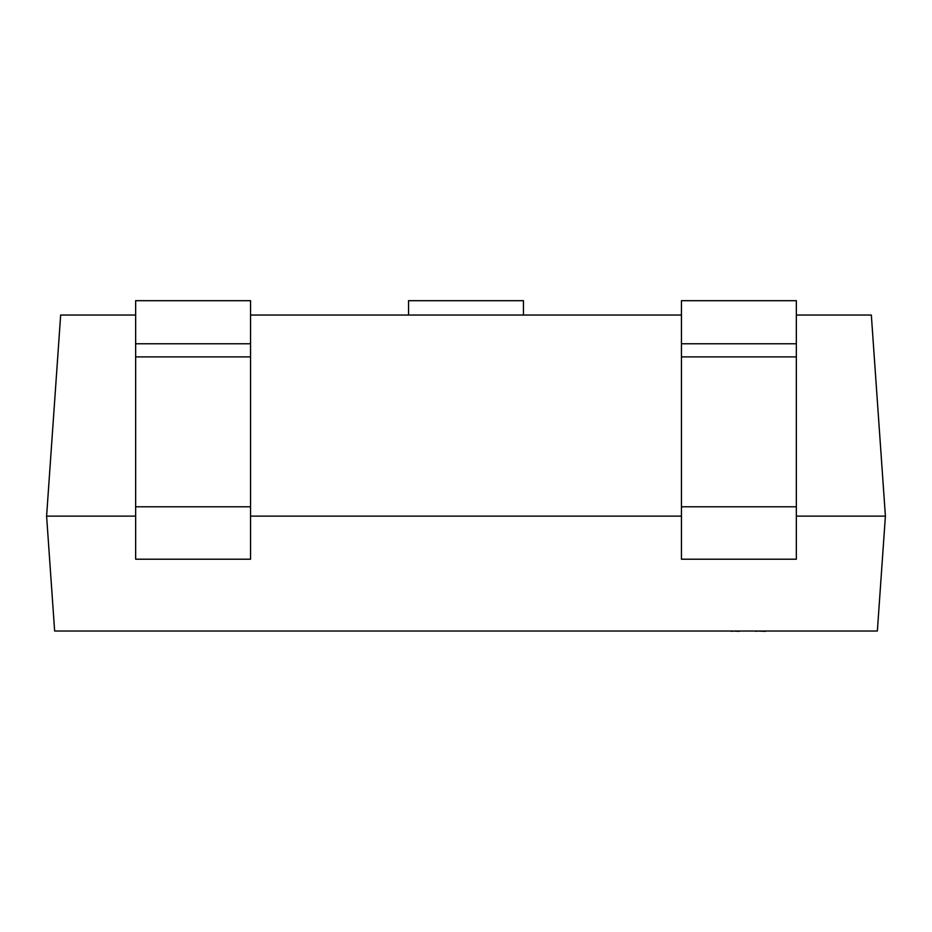 <?xml version="1.0" encoding="UTF-8"?>
<svg xmlns="http://www.w3.org/2000/svg" width="932" height="932" viewBox="0 0 932 932"><rect width="100%" height="100%" fill="white"/><g stroke="black" fill="none" stroke-linecap="round" stroke-linejoin="round"><path stroke-width="1.4" d="M796.347 315.039L871.338 315.039L885.4 516.13L877.362 631.034L54.639 631.034L46.6 516.13L135.653 516.13M681.443 315.039L250.557 315.039M135.653 315.039L60.662 315.039L46.6 516.13M885.4 516.13L796.347 516.13M681.443 516.13L250.557 516.13M523.458 315.039L523.458 300.687L408.542 300.687L408.542 315.039M796.347 343.768L796.347 559.212L681.443 559.212L681.443 343.768L796.347 343.768L796.347 300.687L681.443 300.687L681.443 343.768M250.557 343.768L250.557 559.212L135.653 559.212L135.653 343.768L250.557 343.768L250.557 300.687L135.653 300.687L135.653 343.768M739.274 631.313L732.296 631.034M732.296 631.313L730.036 631.034M739.996 631.034L753.114 631.034M805.574 631.034L766.046 631.034M765.65 631.313L756.621 631.034M756.621 631.313L754.594 631.034M822.315 631.034L806.553 631.034M715.683 631.034L636.172 631.034M796.347 506.775L681.443 506.775M796.347 356.886L681.443 356.886M250.557 506.775L135.653 506.775M250.557 356.886L135.653 356.886"/></g></svg>
